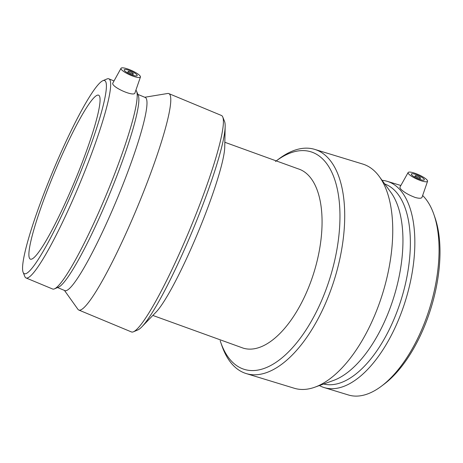 <?xml version="1.0" encoding="UTF-8"?>
<svg xmlns="http://www.w3.org/2000/svg" width="463" height="463" viewBox="0 0 463 463"><rect width="100%" height="100%" fill="white"/><g stroke="black" fill="none" stroke-linecap="round" stroke-linejoin="round"><path stroke-width="0.69" d="M141.886 326.803L156.112 312.056A93.769 11.644 -67.4 0 0 189.645 251.808A93.769 11.644 -67.4 0 0 224.74 146.979L225.163 126.497A113.776 14.127 112.6 0 1 192.631 230.435A113.776 14.127 112.6 0 1 141.886 326.803A113.776 14.127 112.6 0 1 137.881 329.922L133.477 331.78A117.214 14.556 112.6 0 1 131.44 331.936L78.82 310.054A117.214 14.556 112.6 0 1 77.917 309.301L64.455 290.423M224.839 142.274L298.05 168.798A93.769 45.467 107 0 1 305.817 293.988A93.769 45.467 107 0 1 243.272 348.159L152.842 315.442M144.763 97.253L167.647 93.485A117.214 14.556 112.6 0 1 168.816 93.595L221.436 115.472A117.214 14.556 112.6 0 1 222.767 117.023L224.555 121.456A113.776 14.127 112.6 0 1 225.07 123.795A113.776 14.127 112.6 0 1 225.163 126.497M222.767 117.023A117.214 14.556 112.6 0 1 223.299 119.437A117.214 14.556 112.6 0 1 187.631 234.648A117.214 14.556 112.6 0 1 133.477 331.78M133.309 73.773A2.842 0.625 24.2 0 0 130.797 72.043A2.842 0.625 24.2 0 0 128.118 71.522A2.842 0.625 24.2 0 0 130.45 73.264A2.842 0.625 24.2 0 0 133.298 73.854A2.842 0.625 24.2 0 0 133.309 73.773M137.216 75.394A7.101 1.568 -155.8 0 1 137.187 75.602A7.101 1.568 -155.8 0 1 130.062 74.121A7.101 1.568 -155.8 0 1 124.229 69.78A7.101 1.568 -155.8 0 1 130.936 71.076A7.101 1.568 -155.8 0 1 137.216 75.394M120.941 68.628A10.655 2.356 -155.8 0 1 121.011 68.281A10.655 2.356 -155.8 0 1 130.427 70.006A10.655 2.356 -155.8 0 1 140.445 77.014A10.655 2.356 -155.8 0 1 130.462 75.151A10.655 2.356 -155.8 0 1 120.941 68.628M140.445 77.014L134.941 92.924C134.212 97.166 112.092 87.368 112.694 83.352L121.011 68.281M106.311 84.11A104.597 12.987 112.6 0 1 69.305 198.887A104.597 12.987 112.6 0 1 23.15 272.36A104.597 12.987 112.6 0 1 52.498 172.172A104.597 12.987 112.6 0 1 102.832 80.712A104.597 12.987 112.6 0 1 106.311 84.11M99.991 98.168A88.798 11.025 112.6 0 1 70.787 190.553A88.798 11.025 112.6 0 1 30.402 259.153A88.798 11.025 112.6 0 1 54.31 172.925A88.798 11.025 112.6 0 1 98.578 95.17A88.798 11.025 112.6 0 1 99.991 98.168M102.832 80.712L106.982 78.959A107.833 13.386 112.6 0 1 108.851 78.82A107.833 13.386 112.6 0 1 110.564 82.466A107.833 13.386 112.6 0 1 75.099 194.657A107.833 13.386 112.6 0 1 26.055 277.962A107.833 13.386 112.6 0 1 24.834 276.538L23.15 272.36M135.891 90.175A107.833 13.386 112.6 0 1 136.608 91.28A107.833 13.386 112.6 0 1 137.1 93.497A107.833 13.386 112.6 0 1 104.291 199.489A107.833 13.386 112.6 0 1 54.466 288.86A107.833 13.386 112.6 0 1 52.597 288.999L26.055 277.962M136.608 91.28L138.298 95.453A104.597 12.987 112.6 0 1 138.773 97.606A104.597 12.987 112.6 0 1 106.941 200.421A104.597 12.987 112.6 0 1 58.616 287.106L54.466 288.86M137.864 94.388L145.226 97.45A104.597 12.987 112.6 0 1 146.893 100.98A104.597 12.987 112.6 0 1 112.492 209.808A104.597 12.987 112.6 0 1 64.918 290.619L57.551 287.558M168.816 93.595A117.214 14.556 112.6 0 1 170.679 97.56A117.214 14.556 112.6 0 1 132.129 219.508A117.214 14.556 112.6 0 1 78.82 310.054M220.191 340.751A113.776 55.172 -73 0 0 220.683 342.221A113.776 55.172 -73 0 0 320.251 303.682A113.776 55.172 -73 0 0 323.081 159.382A113.776 55.172 -73 0 0 275.994 161.101A113.776 55.172 -73 0 0 275.502 161.477M220.683 342.221L221.835 345.56A117.214 56.833 -73 0 0 246.229 373.577A117.214 56.833 -73 0 0 330.021 292.217A117.214 56.833 -73 0 0 327.324 157.206A117.214 56.833 -73 0 0 314.701 149.375A117.214 56.833 -73 0 0 278.819 158.977L275.994 161.101M415.456 176.218A2.842 0.625 24.2 0 0 418.245 177.798A2.842 0.625 24.2 0 0 420.421 178.105A2.842 0.625 24.2 0 0 418.089 176.368A2.842 0.625 24.2 0 0 415.236 175.778A2.842 0.625 24.2 0 0 415.456 176.218M411.891 175.13A7.101 1.568 -155.8 0 1 411.352 174.03A7.101 1.568 -155.8 0 1 418.471 175.512A7.101 1.568 -155.8 0 1 424.311 179.852A7.101 1.568 -155.8 0 1 418.876 179.077A7.101 1.568 -155.8 0 1 411.891 175.13M426.741 179.661A10.655 2.356 -155.8 0 1 427.563 181.264A10.655 2.356 -155.8 0 1 421.822 180.975A10.655 2.356 -155.8 0 1 412.041 176.559A10.655 2.356 -155.8 0 1 408.129 172.531A10.655 2.356 -155.8 0 1 416.359 173.781A10.655 2.356 -155.8 0 1 426.741 179.661M427.563 181.264L422.019 197.313C421.434 198.505 419.183 198.558 415.259 197.481C408.893 195.102 404.066 192.319 400.784 189.13L399.806 187.359L408.129 172.531M319.389 385.546A107.833 52.29 -73 0 0 324.233 387.595L348.46 394.991A107.833 52.29 -73 0 0 381.471 386.159L384.134 384.157A104.597 50.722 -73 0 0 434.988 217.645L433.9 214.502A107.833 52.29 -73 0 0 423.072 195.936A107.833 52.29 -73 0 0 422.644 195.508M381.471 386.159A107.833 52.29 -73 0 0 433.9 214.502M324.233 387.595A107.833 52.29 -73 0 0 401.323 312.745A107.833 52.29 -73 0 0 398.846 188.534A107.833 52.29 -73 0 0 387.23 181.328A107.833 52.29 -73 0 0 382.068 180.321M323.66 384.001A104.597 50.722 -73 0 0 397.688 309.892A104.597 50.722 -73 0 0 394.846 190.588A104.597 50.722 -73 0 0 384.747 183.985M246.229 373.577L294.265 388.249A117.214 56.833 -73 0 0 314.904 387.172L333.482 380.453A104.597 50.722 -73 0 0 394.123 296.187A104.597 50.722 -73 0 0 390.911 192.423L379.255 176.467A117.214 56.833 -73 0 0 375.366 171.877A117.214 56.833 -73 0 0 362.737 164.047L314.701 149.375M314.904 387.172A117.214 56.833 -73 0 0 382.86 292.749A117.214 56.833 -73 0 0 379.255 176.467M128.118 71.522L127.528 72.836M133.298 73.854L132.707 75.168M108.851 78.82L113.91 80.921M415.236 175.778L414.645 177.092M420.421 178.105L419.831 179.418M400.854 185.489L387.23 181.328"/></g></svg>
